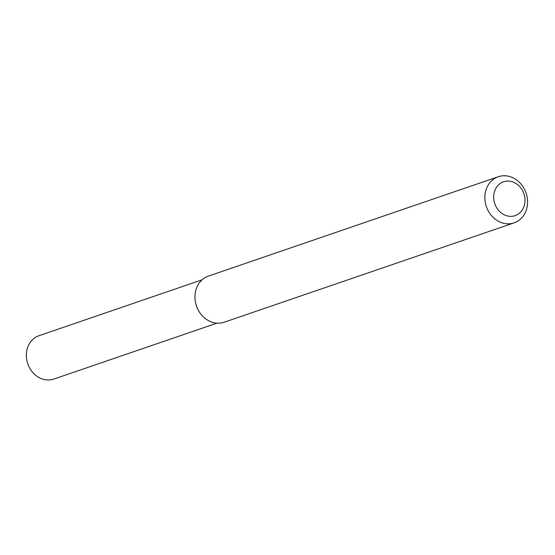 <?xml version="1.0" encoding="UTF-8"?>
<svg xmlns="http://www.w3.org/2000/svg" width="555" height="555" viewBox="0 0 555 555"><rect width="100%" height="100%" fill="white"/><g stroke="black" fill="none" stroke-linecap="round" stroke-linejoin="round"><path stroke-width="0.83" d="M514.11 222.853L224.206 322.219A24.378 20.986 -108.9 0 1 198.635 310.8L198.475 310.516A22.915 19.723 -108.9 0 1 195.256 301.122L195.207 300.803A24.378 20.986 -108.9 0 1 208.396 276.099L498.3 176.733A24.378 20.986 -108.9 0 1 506.875 175.935A24.378 20.986 -108.9 0 1 527.25 197.83A24.378 20.986 -108.9 0 1 514.11 222.853A24.378 20.986 -108.9 0 1 486.36 206.599A24.378 20.986 -108.9 0 1 498.3 176.733M198.635 310.8A24.378 20.986 -108.9 0 1 195.207 300.803M509.823 181.221A17.878 15.387 -108.9 0 1 522.657 209.346A17.878 15.387 -108.9 0 1 495.532 205.593A17.878 15.387 -108.9 0 1 509.823 181.221M216.956 323.156L53.835 379.065A22.915 19.723 -108.9 0 1 27.75 363.782A22.915 19.723 -108.9 0 1 38.982 335.713L202.096 279.803M198.551 310.654A22.915 19.723 -108.9 0 1 195.235 300.97"/></g></svg>
